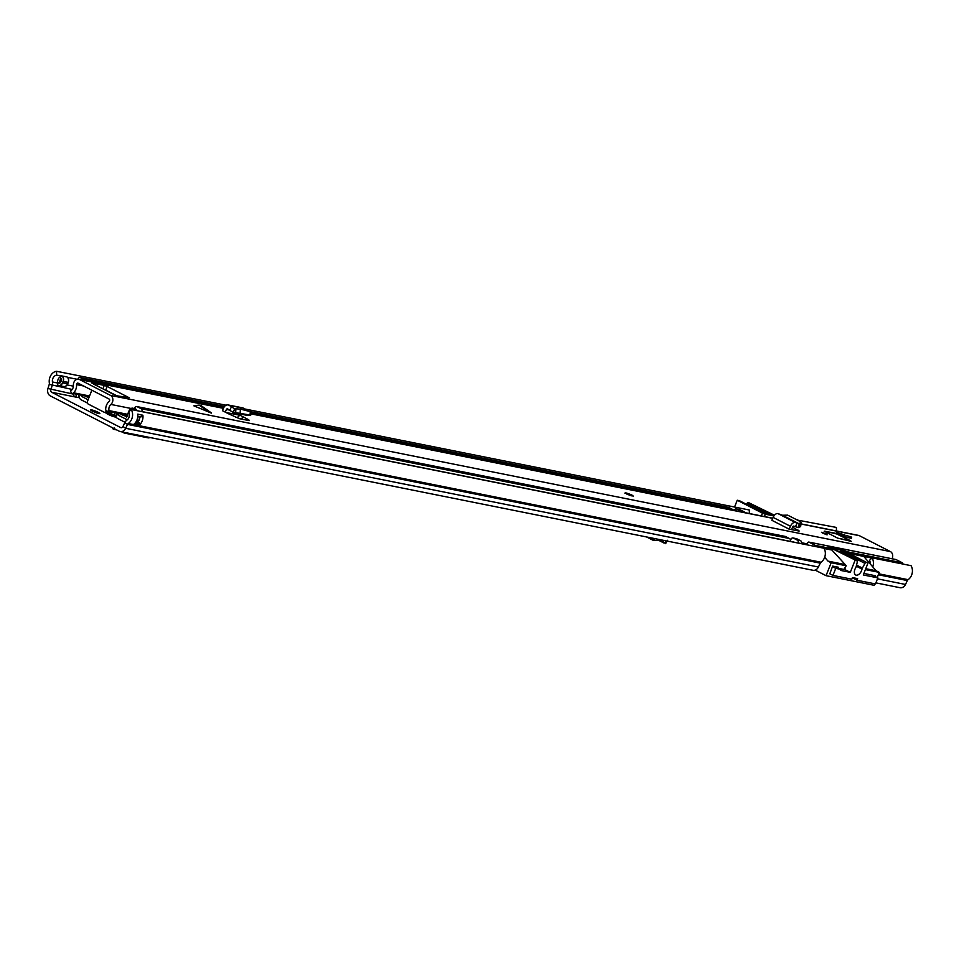 <?xml version="1.0" encoding="UTF-8"?>
<svg xmlns="http://www.w3.org/2000/svg" width="959" height="959" viewBox="0 0 959 959"><rect width="100%" height="100%" fill="white"/><g stroke="black" fill="none" stroke-linecap="round" stroke-linejoin="round"><path stroke-width="1.44" d="M120.247 431.562L813.004 570.281A6.138 4.891 101.3 0 0 818.411 567.009L820.269 563.137A2.194 1.75 -78.7 0 1 821.024 562.226A9.314 7.42 101.3 0 0 823.973 548.236L131.215 409.517A9.314 7.42 101.3 0 1 128.266 423.506A2.194 1.75 -78.7 0 0 127.511 424.405L125.653 428.289A6.138 4.891 101.3 0 1 120.247 431.562A6.138 4.891 101.3 0 1 119.228 431.202L50.312 395.899A6.138 4.891 101.3 0 1 47.95 388.491L49.257 384.331A2.194 1.75 -78.7 0 0 49.353 383.085A9.314 7.42 101.3 0 1 56.569 371.277L56.629 375.173L61.82 375.916A4.375 3.488 101.3 0 1 63.078 381.382L62.527 382.797A4.375 3.488 101.3 0 1 58.115 385.362A4.375 3.488 101.3 0 1 57.792 385.23L57.696 385.182A6.138 4.891 -78.7 0 0 57.66 383.025A5.37 4.28 101.3 0 1 57.6 382.461A5.37 4.28 101.3 0 1 59.53 377.343A5.37 4.28 101.3 0 1 61.82 376.216M116.255 417.045A5.047 0.671 -158.5 0 1 115.2 417.021A5.047 0.671 -158.5 0 1 108.595 414.564L107.492 414A5.047 0.671 -158.5 0 1 105.79 412.754A5.047 0.671 -158.5 0 1 106.245 412.658M98.849 413.557A4.939 0.659 21.5 0 0 99.892 413.545A4.939 0.659 21.5 0 0 96.967 411.723A4.939 0.659 21.5 0 0 91.752 409.925A4.939 0.659 21.5 0 0 90.709 409.925A4.939 0.659 21.5 0 0 93.634 411.747A4.939 0.659 21.5 0 0 98.849 413.557M107.036 412.79A5.047 0.671 -158.5 0 1 113.462 415.199L114.565 415.762A5.047 0.671 -158.5 0 1 116.099 416.709M131.215 409.517L128.626 412.058A5.37 4.28 101.3 0 1 126.924 420.114A6.138 4.891 -78.7 0 0 124.814 422.643L122.956 426.527A2.194 1.75 101.3 0 1 120.666 427.558L51.738 392.267A2.194 1.75 101.3 0 1 50.899 389.618L52.206 385.458A6.138 4.891 -78.7 0 0 52.469 381.982A5.37 4.28 101.3 0 1 56.629 375.173M136.43 421.181A1.978 1.57 -78.7 0 0 136.669 421.337L137.736 421.888A5.37 4.28 -78.7 0 0 139.81 416.841A3.512 2.793 -78.7 0 0 142.903 415.403A9.314 7.42 101.3 0 1 139.091 425.281L133.888 424.238A9.314 7.42 -78.7 0 0 137.712 414.372L137.712 414.372M870.233 563.94A5.37 4.28 -78.7 0 0 869.465 560.404L872.055 557.862L911.05 565.678A9.314 7.42 101.3 0 1 908.101 579.668A2.194 1.75 -78.7 0 0 907.346 580.567L905.488 584.451A6.138 4.891 101.3 0 1 900.081 587.723L875.879 582.868M142.903 415.403L137.796 414.108A3.285 2.625 -78.7 0 1 137.7 414.264M872.774 566.901A9.314 7.42 -78.7 0 0 872.055 557.862M836.452 530.974L836.392 527.438L797.409 520.09M77.092 379.273L67.502 377.355M749.375 513.533L749.315 509.996L244.629 408.942M226.096 405.225L56.569 371.277M63.857 386.549A4.375 3.488 -78.7 0 0 64.133 386.573A4.375 3.488 -78.7 0 0 67.729 383.84L68.281 382.425A4.375 3.488 -78.7 0 0 67.022 376.959L61.82 375.916M797.409 519.634A9.314 7.42 -78.7 0 0 796.749 519.754M59.626 382.653A9.314 7.42 101.3 0 1 60.873 378.098M128.734 417.98A4.375 3.488 101.3 0 1 129.033 416.865L129.321 416.146M126.204 432.749L124.083 433.036L148.321 437.891L150.467 437.616M114.457 428.002L113.294 429.248L116.782 429.956M112.263 427.642L113.294 429.248M124.083 433.036L122.932 432.101M122.752 432.437L122.105 431.934M664.167 543.118L659.36 540.66M651.796 537.999L652.971 540.217L661.974 540.78L665.078 543.13L666.373 540.924M661.974 540.78L662.261 540.097M653.666 540.408L654.314 538.502M57.6 382.461L58.667 383.013A1.978 1.57 101.3 0 0 60.801 381.922L61.352 380.507A1.978 1.57 101.3 0 0 60.657 377.954L59.866 377.558A3.512 2.793 101.3 0 1 59.53 377.343M139.007 416.47L139.439 416.686A3.512 2.793 -78.7 0 0 139.81 416.841M865.761 568.687L876.094 570.749L863.759 556.412L871.875 558.042M849.135 553.487L863.759 556.412M902.803 564.024A1.091 0.875 -78.7 0 0 902.359 562.813L896.054 559.577L808.976 542.147A1.091 0.875 -78.7 0 0 807.79 542.746L806.963 544.832M846.15 565.594L843.944 569.442L844.639 569.442L846.15 565.594L831.909 550.034A1.091 0.875 -78.7 0 0 831.525 548.62L828.096 546.462L841.091 549.063L847.121 551.749A1.091 0.875 101.3 0 1 847.6 552.708M829.811 573.806L832.64 566.086L838.49 567.26L838.238 567.92M874.872 576.347L875.135 575.688L863.891 573.434M843.944 569.442L839.461 568.543M865.402 569.598L879.247 572.367L876.094 570.749M879.247 572.367L877.209 577.546M874.752 583.791L874.152 585.302L826.059 575.676L831.153 562.741L845.454 565.606M852.167 578.289L853.858 578.625M808.976 542.147L815.27 545.371A1.091 0.875 101.3 0 1 815.725 546.582M824.105 548.476L831.909 550.034M824.68 557.263L828.001 561.123L844.256 564.371M828.001 561.123L831.153 562.741M826.059 575.676L815.186 570.114M746.558 504.35L747.241 503.091L768.914 514.192M774.452 515.235L748.188 502.432A1.091 0.647 117.1 0 0 747.241 503.091M734.558 507.047L737.243 500.238L762.453 513.149L761.362 515.93M739.485 500.742A1.091 0.647 117.1 0 0 739.305 500.646L737.243 500.238M764.419 516.541L765.33 514.216L773.901 515.93M739.305 500.646L763.724 513.161L772.618 514.935L748.188 502.432M765.33 514.216L762.453 513.149M856.267 566.17L861.997 569.107A5.586 3.297 -62.9 0 1 861.542 570.677A5.586 3.297 -62.9 0 1 855.68 574.992A5.586 3.297 -62.9 0 1 854.913 569.346A5.586 3.297 -62.9 0 1 855.668 567.848A2.194 1.295 -62.9 0 0 855.967 567.248A2.194 1.295 -62.9 0 0 856.111 566.817L857.334 561.854A1.091 0.647 -62.9 0 0 857.01 560.931L832.592 548.428L841.475 550.202L867.955 563.125L842.745 550.214L829.008 547.074L857.01 560.931M867.955 563.125L863.292 574.956L877.857 577.869L875.459 583.935L857.01 580.243L852.335 577.845M857.01 580.243L857.646 578.625L852.443 577.582L851.808 579.2L832.963 575.424L829.631 573.722M854.96 560.524L850.297 572.355L840.815 570.449L841.211 569.442L835.96 566.757M832.424 566.649L835.745 568.351L832.963 575.424M839.844 552.12L840.528 550.874L864.958 563.389A1.091 0.647 -62.9 0 1 865.905 562.717M864.958 563.389L862.381 568.076L856.543 565.079M861.997 569.107A2.194 1.295 -62.9 0 1 862.381 568.076M841.211 569.442L835.745 568.351M877.857 577.869L872.606 575.184M844.627 569.454L850.297 572.355M840.528 550.874A1.091 0.647 -62.9 0 1 841.475 550.202M798.104 527.63L799.291 523.878L800.321 523.458L799.902 527.006L800.705 526.215L801.125 522.679L800.321 523.458L800.118 521.48L787.711 515.151L782.424 515.235L799.291 523.878L798.415 527.606L795.479 526.719L797.109 523.135L799.362 523.914L799.087 524.717M799.902 527.006L798.415 527.606M792.602 527.138L799.063 531.046L789.185 529.176L790.432 526.275A5.047 2.973 -62.9 0 1 795.407 522.535L797.109 523.135M791.523 529.644L792.685 526.935A1.091 0.647 -62.9 0 1 793.776 526.119L795.479 526.719M209.542 412.442L199.088 405.082L193.85 405.837L211.364 413.113L200.743 405.405L211.196 412.778M844.292 535.026A10.501 1.391 -158.5 0 1 842.517 534.223L836.883 532.521L838.801 533.791A18.617 2.469 21.5 0 0 847.6 537.531L851.268 538.263M837.639 538.143L850.633 540.744L835.157 533.216L824.296 531.142L837.639 538.143M826.982 534.043L821.467 532.281L826.982 534.043M631.825 494.964L625.148 492.83L631.825 494.964M83.661 386.009L76.564 384.595A1.319 1.043 -78.7 0 1 78.099 383.168L109.11 399.052A1.319 1.043 -78.7 0 1 109.194 401.306A9.314 7.42 101.3 0 0 105.682 409.181A2.194 1.75 -78.7 0 0 107.935 411.099L109.026 410.596A5.37 4.28 101.3 0 1 110.884 404.434A5.263 4.196 -78.7 0 0 112.874 399.567A5.263 4.196 -78.7 0 0 110.549 395.42L79.537 379.536A5.263 4.196 -78.7 0 0 78.662 379.225A5.263 4.196 -78.7 0 0 73.399 385.23A5.37 4.28 101.3 0 1 70.594 390.912L70.99 392.171A2.194 1.75 -78.7 0 0 73.735 392.818L89.571 395.995M892.086 558.761A5.263 4.196 -78.7 0 0 890.384 551.569L859.372 535.685A5.263 4.196 -78.7 0 0 858.497 535.386L800.981 523.866M102.901 388.863L104.267 385.386L91.692 382.917L112.443 393.837L117.142 395.827L129.213 397.757L107.144 386.453L105.718 390.097L103.644 389.246M104.267 385.386L107.144 386.453M249.22 420.629L248.825 419.826L249.22 420.629L239.39 418.663L228.41 413.737L222.416 410.668L223.687 407.803A5.047 4.016 101.3 0 1 228.194 404.962A5.047 4.016 101.3 0 1 229.345 405.429L231.431 406.796L229.764 410.296L227.667 408.93A1.091 0.875 101.3 0 0 226.444 409.445L225.257 412.118M248.717 420.533L248.825 419.826L239.546 414.983L240.002 413.964M782.424 515.235L778.073 513.652A5.047 2.973 -62.9 0 0 773.098 517.392L771.851 520.293L789.185 529.176M799.063 531.046L798.631 530.219L799.147 531.058M199.088 405.082L200.743 405.405M116.626 395.683L105.718 390.097M93.538 384.151A5.047 2.973 -62.9 0 1 94.006 384.307A5.047 2.973 -62.9 0 1 94.15 384.391L94.186 384.283M76.564 384.595A9.314 7.42 101.3 0 1 73.735 392.818M127.727 414.348L109.026 410.596M91.848 390.217L87.497 401.258A2.194 1.75 -78.7 0 0 88.276 404.087L104.04 412.166A2.194 1.75 -78.7 0 0 106.413 410.943L106.437 410.955M108.691 411.555A2.194 1.75 101.3 0 1 106.377 412.634M235.662 417.345L235.938 417.405A3.944 3.141 -78.7 0 0 239.462 415.175L239.546 414.983M242.699 416.602L241.704 419.131M249.712 411.519L240.361 409.085L234.535 408.762L233.361 412.574L229.764 410.296M234.535 408.762L231.431 406.796M235.89 408.75L235.674 412.67L233.361 412.574L234.595 408.774M235.674 412.67L250.323 415.055M233.78 412.694L249.496 415.439M228.194 404.962L242.495 407.827A5.047 4.016 101.3 0 1 243.646 408.294L246.787 410.38M845.85 535.314L851.688 537.172L845.85 535.314M835.241 533.288L825.16 531.706L837.77 538.167L850.825 541.272M137.76 421.864A4.891 3.896 -78.7 0 0 137.76 420.246A5.478 4.363 -78.7 0 1 138.396 416.35M136.705 410.62A8.775 6.989 -78.7 0 0 136.705 410.392A0.875 0.695 101.3 0 1 136.717 410.128L138.3 410.932M792.937 542.027A8.775 6.989 -78.7 0 0 792.937 541.799A0.875 0.695 101.3 0 1 792.949 541.535L794.531 542.338M790.216 541.475L790.264 541.367A2.194 1.75 -78.7 0 0 789.485 538.538L141.057 408.702A2.194 1.75 101.3 0 1 141.836 411.531L141.788 411.639M789.485 538.538L785.553 536.537A2.194 1.75 -78.7 0 0 784.798 536.381M134.08 410.092A4.16 3.321 101.3 0 1 134.428 408.678L134.763 407.875A2.194 1.75 101.3 0 1 137.125 406.688L141.057 408.702M741.367 511.926A2.194 1.75 -78.7 0 0 740.6 511.075L736.668 509.061A2.194 1.75 -78.7 0 0 734.294 510.272L734.21 510.5M744.747 512.609A2.194 1.75 -78.7 0 0 743.98 511.746L740.048 509.732A2.194 1.75 -78.7 0 0 739.293 509.589M88.096 399.747L82.522 396.882A2.194 1.75 101.3 0 1 81.563 395.264M118.353 413.485L118.401 414.66A1.091 0.875 -78.7 0 0 118.88 415.511L127.056 419.694A2.194 1.75 -78.7 0 0 127.331 419.802M87.437 403.044L81.335 399.915A5.478 4.363 101.3 0 1 78.938 394.736M115.787 415.475A4.387 3.488 -78.7 0 0 117.693 418.544L124.994 422.284M85.135 380.519A2.194 1.75 -78.7 0 0 84.368 379.668L80.436 377.654A2.194 1.75 -78.7 0 0 78.063 378.865L77.955 379.165M795.982 538.622A2.194 1.75 101.3 0 1 796.737 538.766L800.657 540.78A2.194 1.75 101.3 0 1 801.436 543.609L801.4 543.717M78.878 394.724L78.278 397.577L75.809 397.038A4.891 3.896 101.3 0 1 72.956 393.538M51.738 392.267L78.278 397.577M728.121 507.347A2.194 1.75 101.3 0 1 728.876 507.503L732.796 509.517A2.194 1.75 101.3 0 1 733.575 510.368M800.657 540.78L797.277 540.109A2.194 1.75 101.3 0 1 798.056 542.938L798.02 543.046M790.312 541.499A4.16 3.321 101.3 0 1 790.66 540.085L790.995 539.282A2.194 1.75 101.3 0 1 793.357 538.095L797.277 540.109M134.152 409.601L132.234 408.102L129.945 408.702L126.456 417.009M108.067 412.382A31.227 4.148 21.5 0 0 114.109 414.923L114.936 412.802M114.109 414.923L116.099 415.307M127.559 415.882L121.757 414.72L127.032 416.697M89.211 396.906L85.531 396.163L88.839 397.853M121.757 414.72L121.29 414.048M85.531 396.163L85.039 395.192M121.409 427.714L120.666 427.558M821.024 562.226L128.266 423.506M908.101 579.668L878.696 573.782M820.269 563.137L127.511 424.405L124.814 422.643M907.346 580.567L878.312 574.753M818.411 567.009L125.653 428.289L122.956 426.527M905.488 584.451L877.473 578.84M73.052 394.053L47.95 388.491M72.189 389.462L49.257 384.331M73.387 386.177L67.142 384.919M57.66 383.025L52.469 381.982M64.133 386.573L63.594 386.501A4.387 3.488 -78.7 0 0 67.598 383.816L67.729 383.84M68.281 382.425L68.161 382.401A4.387 3.488 -78.7 0 0 66.89 376.911M62.527 382.797L67.598 383.816L68.161 382.401L63.078 381.382M58.379 385.446A4.387 3.488 -78.7 0 0 58.655 385.518A4.387 3.488 -78.7 0 0 62.659 382.833L63.222 381.418A4.387 3.488 -78.7 0 0 61.951 375.928M114.565 415.762L114.169 416.769M113.462 415.199L112.994 416.398M57.588 382.281L60.177 382.797M139.091 425.281L139.499 424.25A1.319 1.043 -78.7 0 0 139.031 422.547L137.736 421.888M134.931 423.291L139.211 424.142L138.695 425.46M142.735 415.091A3.285 2.625 101.3 0 1 139.942 416.65L137.784 416.218M136.262 421.481L138.815 422.727A1.091 0.875 101.3 0 1 139.211 424.142L139.499 424.25M139.031 422.547L135.854 422.128M847.121 551.749L902.359 562.813M815.27 545.371L831.525 548.62M890.384 551.569L110.549 395.42M859.372 535.685L800.969 523.998M772.69 518.328L250.79 413.82M223.447 408.342L79.537 379.536M107.935 411.099L127.679 415.055M807.334 543.897L801.628 542.746M130.496 408.354L110.884 404.434M106.797 390.649L106.113 390.517M842.098 535.29L842.517 534.223M239.462 415.175L225.904 412.454M229.357 410.032L226.444 409.445M240.361 409.085L240.134 413.005M250.299 411.075L250.071 414.995M243.646 408.294L229.345 405.429M778.073 513.652L795.407 522.535M773.098 517.392L790.432 526.275M626.467 493.034L631.981 495.851L626.467 493.034M631.394 495.551L627.066 493.334L631.394 495.551M630.77 495.383L627.462 494.089M835.313 533.3L850.549 540.732M824.92 531.214L837.926 534.271L850.753 541.212M822.307 532.976L827.114 534.87M138.899 420.474L137.76 420.246M137.581 410.572L136.705 410.392M793.812 541.979L792.937 541.799M790.264 541.367L141.836 411.531M785.553 536.537L137.125 406.688M740.048 509.732L736.668 509.061M743.98 511.746L740.6 511.075M116.399 415.007L118.401 414.66M134.763 407.875L136.717 410.128L134.428 408.678M76.408 394.233L75.809 397.038M728.876 507.503L250.91 411.795M224.49 406.496L80.436 377.654M732.796 509.517L250.838 413.005M223.783 407.587L84.368 379.668M801.436 543.609L798.056 542.938M796.737 538.766L793.357 538.095M58.115 385.362L63.594 386.501M667.596 540.277L665.606 543.669M652.971 540.217L646.594 536.956M57.588 382.245L60.201 382.773M895.874 559.517L808.785 542.075M763.784 513.173L739.401 500.682M832.688 548.464L857.118 560.967M772.738 518.208L250.802 413.689M223.495 408.222L78.662 379.225M127.679 415.355L107.024 411.219M89.259 396.798L72.213 393.394M94.006 384.307L112.694 393.885M106.737 412.754L104.399 412.286M250.707 415.235L250.934 411.315M247.59 415.475L233.624 412.682M633.108 496.558C633.791 495.839 631.549 494.652 626.383 492.998L624.944 493.334M626.73 494.041L631.322 495.851M851.172 538.49L851.688 537.172M850.525 540.72L851.292 541.487M824.872 531.202L824.213 531.346M843.884 536.045L844.555 534.367M785.193 536.405L136.753 406.556M739.677 509.613L736.308 508.929M728.504 507.371L250.91 411.735M224.526 406.448L80.076 377.522M796.366 538.646L792.985 537.963M116.219 415.475L117.106 413.233M132.234 408.102L134.488 408.546"/></g></svg>
